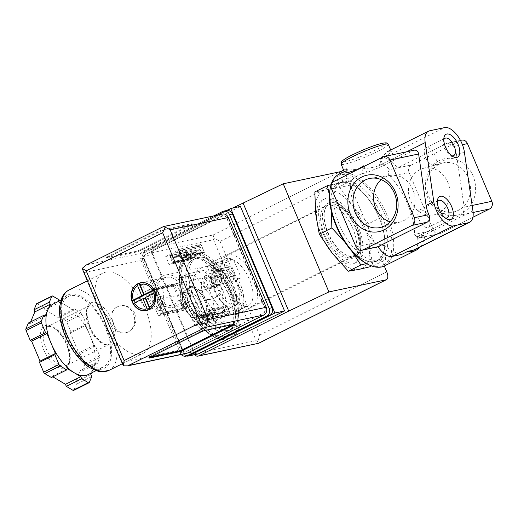 <?xml version="1.0" encoding="UTF-8"?>
<svg xmlns="http://www.w3.org/2000/svg" width="518" height="518" viewBox="0 0 518 518"><rect width="100%" height="100%" fill="white"/><g stroke="black" fill="none" stroke-linecap="round" stroke-linejoin="round"><path stroke-width="0.39" stroke-dasharray="2.59 1.94" d="M414.206 150.188L378.554 167.793L382.161 156.967L387.004 151.852L429.649 130.789M472.908 217.269L440.384 233.456A5.905 5.102 78 0 1 439.322 233.825A5.905 5.102 78 0 1 433.495 230.342L409.129 172.669A5.905 5.102 78 0 1 411.454 164.964L397.28 167.968A19.684 9.661 -116.5 0 0 383.255 158.178L380.348 158.793L382.621 164.174A51.178 25.123 -116.5 0 1 389.899 169.535L397.28 167.968L446.406 143.512L447.494 143.136L453.897 146.497A19.684 9.661 -116.5 0 1 456.669 155.672L464.348 151.852M364.193 166.336L366.861 172.662L361.655 173.763A51.178 25.123 63.5 0 1 363.474 166.692M382.621 164.174C372.332 169.334 355.743 168.862 348.459 170.299L346.542 168.732L346.523 170.707L340.935 173.491A51.178 25.123 63.5 0 0 338.876 174.294M384.498 265.928A51.178 25.123 63.5 0 0 385.975 212.723A51.178 25.123 63.5 0 0 342.871 173.077L348.459 170.299M389.899 169.535C387.516 171.568 387.626 173.944 390.235 176.67A51.178 25.123 63.5 0 1 414.601 234.35L417.845 238.377L418.829 238.027L424.967 234.971L417.398 236.571L460.385 215.171C463.124 213.435 464.387 210.768 464.16 207.168L456.669 155.672M420.273 246.885A51.178 25.123 63.5 0 0 424.967 234.971M401.67 254.429A51.178 25.123 -116.5 0 1 384.447 245.312L383.307 245.7L374.896 242.761L356.002 246.769M361.655 173.763L355.51 176.819C352.285 179.04 350.628 181.799 350.531 185.088A51.178 25.123 63.5 0 0 374.896 242.761M346.523 170.707L344.412 171.97M185.314 301.826A43.305 21.257 63.5 0 0 225.926 336.078A43.305 21.257 63.5 0 0 225.654 287.833A43.305 21.257 63.5 0 0 187.322 258.54A43.305 21.257 63.5 0 0 185.314 301.826M188.138 273.737L203.794 270.415L222.28 293.991L225.11 320.882L209.453 324.203L190.967 300.628L188.138 273.737L178.924 278.321L194.58 275L203.794 270.415M217.819 288.966A19.684 9.661 63.5 0 0 236.279 304.539A19.684 9.661 63.5 0 0 236.156 282.608A19.684 9.661 63.5 0 0 218.732 269.289A19.684 9.661 63.5 0 0 217.819 288.966M223.375 291.738A19.684 9.661 -116.5 0 1 222.462 311.415A19.684 9.661 -116.5 0 1 204.001 295.849A19.684 9.661 -116.5 0 1 204.914 276.172A19.684 9.661 -116.5 0 1 223.375 291.738M331.041 184.732L352 180.458L367.929 198.284L381.054 217.502L384.68 237.937L385.502 259.764L372.947 266.012L369.328 245.584L368.505 223.757L352.577 205.931A43.305 21.257 63.5 0 0 325.744 190.015A43.305 21.257 63.5 0 0 315.663 213.753A43.305 21.257 63.5 0 0 332.414 253.406A43.305 21.257 63.5 0 0 359.246 269.321A43.305 21.257 63.5 0 0 369.328 245.584A43.305 21.257 63.5 0 0 352.577 205.931L339.445 186.707L325.744 190.015L314.84 191.925M214.672 289.633A26.075 12.801 63.5 0 0 239.122 310.256A26.075 12.801 63.5 0 0 238.96 281.209A26.075 12.801 63.5 0 0 215.883 263.571A26.075 12.801 63.5 0 0 214.672 289.633M223.886 285.049A26.075 12.801 63.5 0 0 243.978 306.255A26.075 12.801 63.5 0 0 248.336 305.672A26.075 12.801 63.5 0 0 248.174 276.625A26.075 12.801 63.5 0 0 225.097 258.987A26.075 12.801 63.5 0 0 222.002 262.114A26.075 12.801 63.5 0 0 223.886 285.049M225.835 283.754A28.348 13.915 63.5 0 0 247.682 306.811A28.348 13.915 63.5 0 0 252.421 306.177A28.348 13.915 63.5 0 0 252.247 274.598A28.348 13.915 63.5 0 0 227.156 255.426A28.348 13.915 63.5 0 0 223.789 258.819A28.348 13.915 63.5 0 0 225.835 283.754M327.777 233.003A28.348 13.915 63.5 0 0 354.357 255.426A28.348 13.915 63.5 0 0 354.183 223.847A28.348 13.915 63.5 0 0 329.092 204.675A28.348 13.915 63.5 0 0 327.777 233.003M328.062 232.724A29.332 14.4 63.5 0 0 359.537 251.392A29.332 14.4 63.5 0 0 339.886 204.875A29.332 14.4 63.5 0 0 328.062 232.724M352 180.458L339.445 186.707M331.501 211.862L329.48 195.435M352.149 251.612L347.766 245.759A43.305 21.257 63.5 0 0 374.598 261.674L366.491 263.552M385.502 259.764L374.598 261.674A43.305 21.257 63.5 0 0 384.68 237.937A43.305 21.257 63.5 0 0 367.929 198.284A43.305 21.257 63.5 0 0 341.097 182.368A43.305 21.257 63.5 0 0 331.015 206.106A43.305 21.257 63.5 0 0 347.766 245.759M381.054 217.502L368.505 223.757M419.943 169.658A23.854 20.616 -102 0 0 409.485 197.695A23.854 20.616 -102 0 0 433.029 215.028A23.854 20.616 -102 0 0 449.339 187.225A23.854 20.616 -102 0 0 423.148 168.428A23.854 20.616 -102 0 0 419.943 169.658M381.209 179.623A23.854 20.616 78 0 1 390.442 175.362A23.854 20.616 78 0 1 412.904 189.627A23.854 20.616 78 0 1 400.317 221.963A23.854 20.616 78 0 1 390.151 221.814M438.927 164.407A25.084 21.685 -102 0 0 427.92 193.894A25.084 21.685 -102 0 0 452.68 212.121A25.084 21.685 -102 0 0 469.839 182.88A25.084 21.685 -102 0 0 442.294 163.112A25.084 21.685 -102 0 0 438.927 164.407M439.322 160.561A28.859 24.942 -102 0 0 436.57 209.894A28.859 24.942 -102 0 0 475.55 190.488A28.859 24.942 -102 0 0 439.322 160.561M411.454 164.964L460.58 140.507A5.905 5.102 78 0 1 461.642 140.138M414.368 249.825A19.684 9.661 -116.5 0 0 417.663 238.429L417.398 236.571M380.348 158.793A25.589 2.81 157.1 0 0 391.33 151.502A25.589 2.81 157.1 0 0 388.183 151.431M378.554 167.793A25.589 2.81 157.1 0 0 366.861 172.662M384.447 245.312L378.03 246.672M340.935 173.491L340.669 174.974A50 24.547 63.5 0 0 329.972 189.756M366.789 263.714A50 24.547 63.5 0 0 389.413 226.923A50 24.547 63.5 0 0 342.197 174.65L342.871 173.077M340.669 174.974A1.968 0.965 -116.5 0 1 339.938 173.763M340.093 171.944A1.968 0.965 -116.5 0 1 341.433 172.636A1.968 0.965 -116.5 0 1 342.197 174.65M339.549 225.065A43.111 21.16 63.5 0 0 379.979 259.162A43.111 21.16 63.5 0 0 379.707 211.137A43.111 21.16 63.5 0 0 341.55 181.98A43.111 21.16 63.5 0 0 339.549 225.065M336.635 226.521A43.111 21.16 63.5 0 0 377.059 260.612A43.111 21.16 63.5 0 0 376.793 212.594A43.111 21.16 63.5 0 0 338.636 183.43A43.111 21.16 63.5 0 0 336.635 226.521M186.849 301.062A43.305 21.257 63.5 0 0 227.46 335.314A43.305 21.257 63.5 0 0 227.188 287.069A43.305 21.257 63.5 0 0 188.856 257.776A43.305 21.257 63.5 0 0 186.849 301.062M187.367 300.246A47.242 23.193 63.5 0 0 231.669 337.613A47.242 23.193 63.5 0 0 231.378 284.984A47.242 23.193 63.5 0 0 189.562 253.03A47.242 23.193 63.5 0 0 187.367 300.246M191.045 299.469A39.763 19.522 63.5 0 0 228.334 330.918A39.763 19.522 63.5 0 0 228.088 286.622A39.763 19.522 63.5 0 0 192.897 259.725A39.763 19.522 63.5 0 0 191.045 299.469A39.763 19.522 63.5 0 0 228.334 330.918A39.763 19.522 63.5 0 0 228.088 286.622A39.763 19.522 63.5 0 0 192.897 259.725A39.763 19.522 63.5 0 0 191.045 299.469M194.12 297.941A39.763 19.522 63.5 0 0 231.41 329.39A39.763 19.522 63.5 0 0 231.157 285.094A39.763 19.522 63.5 0 0 195.966 258.197A39.763 19.522 63.5 0 0 194.12 297.941A39.763 19.522 63.5 0 0 231.41 329.39A39.763 19.522 63.5 0 0 231.157 285.094A39.763 19.522 63.5 0 0 195.966 258.197A39.763 19.522 63.5 0 0 194.12 297.941M194.58 275L213.073 298.575L222.28 293.991M213.073 298.575L215.902 325.472L225.11 320.882M215.902 325.472L200.239 328.788L209.453 324.203M200.239 328.788L181.753 305.212L190.967 300.628M181.753 305.212L178.924 278.321M205.704 300.136A16.848 8.275 -116.5 0 1 199.443 316.433A16.848 8.275 -116.5 0 1 189.122 303.652A16.848 8.275 -116.5 0 1 187.037 291.511A16.848 8.275 -116.5 0 1 194.872 287.101A16.848 8.275 -116.5 0 1 205.704 300.136M183.877 306.695A13.779 6.766 63.5 0 0 192.32 317.145A13.779 6.766 63.5 0 0 199.262 311.163A13.779 6.766 63.5 0 0 191.136 294.833A13.779 6.766 63.5 0 0 182.174 296.769A13.779 6.766 63.5 0 0 183.877 306.695M184.44 306.138A15.747 7.731 63.5 0 0 194.088 318.084A15.747 7.731 63.5 0 0 199.21 318.589A15.747 7.731 63.5 0 0 199.113 301.049A15.747 7.731 63.5 0 0 185.172 290.397A15.747 7.731 63.5 0 0 182.491 294.787A15.747 7.731 63.5 0 0 184.44 306.138M189.051 303.846A15.747 7.731 63.5 0 0 203.814 316.297A15.747 7.731 63.5 0 0 203.716 298.756A15.747 7.731 63.5 0 0 189.782 288.105A15.747 7.731 63.5 0 0 189.051 303.846M188.895 303.878A16.064 7.887 63.5 0 0 198.737 316.058A16.064 7.887 63.5 0 0 206.831 309.084A16.064 7.887 63.5 0 0 197.352 290.048A16.064 7.887 63.5 0 0 186.907 292.301A16.064 7.887 63.5 0 0 188.895 303.878M425.537 157.44A9.68 4.753 63.5 0 0 427.091 160.386A9.68 4.753 63.5 0 0 434.615 165.1A9.68 4.753 63.5 0 0 434.557 154.312A9.68 4.753 63.5 0 0 425.984 147.766A9.68 4.753 63.5 0 0 425.207 156.611A9.68 4.753 63.5 0 0 425.537 157.44M443.784 139.666A9.68 4.753 63.5 0 0 443.402 140.974A9.68 4.753 63.5 0 0 444.599 147.947A9.68 4.753 63.5 0 0 450.53 155.29A9.68 4.753 63.5 0 0 451.806 155.776M419.114 219.677A9.68 4.753 63.5 0 0 420.661 222.623A9.68 4.753 63.5 0 0 428.185 227.337A9.68 4.753 63.5 0 0 428.127 216.556A9.68 4.753 63.5 0 0 419.561 210.004A9.68 4.753 63.5 0 0 418.784 218.849A9.68 4.753 63.5 0 0 419.114 219.677M437.36 201.903A9.68 4.753 63.5 0 0 436.978 203.218A9.68 4.753 63.5 0 0 438.176 210.191A9.68 4.753 63.5 0 0 444.101 217.534A9.68 4.753 63.5 0 0 445.383 218.013M171.471 258.288L170.254 255.406L179.72 250.693L180.937 253.574L171.471 258.288L190.456 254.267L191.479 258.34L189.42 259.363L187.367 254.493A1.968 1.703 78 0 1 188.138 251.929L199.806 246.121A1.968 1.703 78 0 1 202.104 247.157L204.157 252.026L202.072 253.062L199.922 249.553L190.456 254.267M198.88 323.174L197.662 320.292L207.129 315.579L208.346 318.46L198.88 323.174L201.114 322.701L197.721 316.323L195.662 317.346L212.412 313.798L214.471 312.768L216.647 316.271L226.113 311.558L225.065 307.498L227.149 306.455L229.209 311.324A1.968 1.703 78 0 1 228.432 313.889L216.764 319.703A1.968 1.703 78 0 1 214.471 318.661L212.412 313.798M206.002 277.506A5.905 5.102 -102 0 0 205.439 287.6A5.905 5.102 -102 0 0 213.416 283.631A5.905 5.102 -102 0 0 206.002 277.506M186.7 355.995A3.937 3.406 78 0 1 184.324 353.742L143.208 256.41A3.937 3.406 78 0 1 144.755 251.275L226.631 210.515M184.22 308.637L160.878 313.584L158.437 311.059L151.204 293.933L151.282 290.87L174.624 285.923L184.22 308.637L186.674 307.414L163.332 312.36L160.891 309.835L153.658 292.709L153.736 289.646L177.085 284.699L186.674 307.414M174.624 285.923L177.085 284.699M194.664 354.694A3.937 3.406 78 0 1 194.153 353.794L151.521 252.862A3.937 3.406 78 0 1 153.069 247.727L232.789 208.035M384.304 266.025L347.164 178.101A7.874 3.866 -116.5 0 0 340.65 171.665M213.513 239.724L256.151 340.656L257.86 341.841L259.635 335.114L220.046 241.388L213.96 237.924L213.513 239.724L151.521 252.862M323.368 234.201A35.431 17.392 63.5 0 0 356.598 262.225A35.431 17.392 63.5 0 0 356.378 222.753A35.431 17.392 63.5 0 0 325.013 198.789A35.431 17.392 63.5 0 0 323.368 234.201M197.895 354.008A3.937 3.406 78 0 1 194.01 351.69L152.894 254.357A3.937 3.406 78 0 1 154.442 249.223L240.417 206.423M213.96 237.924L213.125 234.997L153.069 247.727M257.86 341.841C258.32 343.13 258.637 343.563 258.806 343.143M151.282 290.87L153.736 289.646M151.204 293.933L153.658 292.709M160.878 313.584L163.332 312.36M158.437 311.059L160.891 309.835M161.066 305.335A4.176 2.046 -116.5 0 1 157.504 302.188A4.176 2.046 -116.5 0 1 157.589 297.779A4.176 2.046 -116.5 0 1 161.286 300.602A4.176 2.046 -116.5 0 1 161.312 305.251A4.176 2.046 -116.5 0 1 161.066 305.335M163.52 304.111A4.176 2.046 -116.5 0 1 159.958 300.964A4.176 2.046 -116.5 0 1 160.043 296.555A4.176 2.046 -116.5 0 1 163.74 299.378A4.176 2.046 -116.5 0 1 163.766 304.027A4.176 2.046 -116.5 0 1 163.52 304.111M178.289 252.357L175.783 253.231L178.289 252.357M185.353 250.706A1.968 1.703 78 0 0 183.055 249.67L181.954 250.22L185.321 256.617L187.406 255.575L185.353 250.706L202.104 247.157M170.254 255.406L188.138 251.929M179.72 250.693L181.954 250.22M187.406 255.575L204.157 252.026M185.321 256.617L202.072 253.062M180.937 253.574L199.922 249.553M177.765 255.614L180.264 254.739L177.765 255.614M171.387 255.478A1.968 1.703 78 0 0 170.61 258.048L172.669 262.911L174.728 261.888L172.488 254.934M174.728 261.888L191.479 258.34M172.669 262.911L189.42 259.363M197.721 316.323L214.471 312.768M197.662 320.292L216.647 316.271M205.698 317.243L203.192 318.117L205.698 317.243M207.129 315.579L226.113 311.558M211.681 317.443A1.968 1.703 78 0 0 212.458 314.873L210.399 310.01L208.314 311.046L210.58 317.987L228.432 313.889M208.314 311.046L225.065 307.498M210.399 310.01L227.149 306.455M205.173 320.5L207.673 319.625L205.173 320.5M195.662 317.346L197.714 322.215A1.968 1.703 78 0 0 200.013 323.251L201.114 322.701M208.346 318.46L210.58 317.987M216.103 276.424A4.843 4.183 -102 0 0 214.018 282.239A4.843 4.183 -102 0 0 218.978 285.593A4.843 4.183 -102 0 0 222.067 279.992A4.843 4.183 -102 0 0 216.971 276.12A4.843 4.183 -102 0 0 216.103 276.424M206.941 278.367A4.843 4.183 -102 0 0 204.85 284.181A4.843 4.183 -102 0 0 209.816 287.535A4.843 4.183 -102 0 0 212.904 281.934A4.843 4.183 -102 0 0 207.809 278.062A4.843 4.183 -102 0 0 206.941 278.367M203.904 295.869A19.885 9.758 63.5 0 0 222.546 311.59A19.885 9.758 63.5 0 0 222.423 289.445A19.885 9.758 63.5 0 0 204.824 275.997A19.885 9.758 63.5 0 0 203.904 295.869M214.342 290.669A19.885 9.758 63.5 0 0 232.99 306.397A19.885 9.758 63.5 0 0 232.86 284.246A19.885 9.758 63.5 0 0 215.268 270.797A19.885 9.758 63.5 0 0 214.342 290.669M209.932 291.602A28.84 14.154 63.5 0 0 236.979 314.413A28.84 14.154 63.5 0 0 236.797 282.284A28.84 14.154 63.5 0 0 211.273 262.781A28.84 14.154 63.5 0 0 209.932 291.602M324.462 234.583A28.84 14.154 63.5 0 0 351.508 257.394A28.84 14.154 63.5 0 0 351.327 225.265A28.84 14.154 63.5 0 0 325.803 205.763A28.84 14.154 63.5 0 0 324.462 234.583M321.218 235.269A35.431 17.392 63.5 0 0 354.448 263.299A35.431 17.392 63.5 0 0 354.228 223.821A35.431 17.392 63.5 0 0 322.863 199.857A35.431 17.392 63.5 0 0 321.218 235.269M140.624 282.763A14.174 12.251 78 0 1 140.799 282.724A14.174 12.251 78 0 1 154.118 289.679L153.956 289.711A14.174 12.251 78 0 1 154.629 291.122A14.174 12.251 78 0 1 155.173 292.599L155.335 292.56A14.174 12.251 78 0 1 150.414 308.877L150.252 308.909A14.174 12.251 78 0 1 149.061 309.602A14.174 12.251 78 0 1 147.798 310.133L147.96 310.101A14.174 12.251 78 0 1 146.678 310.457A14.174 12.251 78 0 1 146.503 310.489M152.719 290.326L154.118 289.679M155.335 292.56L153.937 293.214M149.644 307.459L150.414 308.877M147.96 310.101L147.183 308.683M145.843 282.006A14.174 12.251 -102 0 0 139.737 299.028A14.174 12.251 -102 0 0 154.267 308.845A14.174 12.251 -102 0 0 163.312 292.443A14.174 12.251 -102 0 0 148.388 281.119A14.174 12.251 -102 0 0 145.843 282.006M163.474 278.27A14.174 12.251 -102 0 0 157.368 295.292A14.174 12.251 -102 0 0 171.898 305.108A14.174 12.251 -102 0 0 180.944 288.707A14.174 12.251 -102 0 0 166.019 277.383A14.174 12.251 -102 0 0 163.474 278.27M97.494 305.244L95.552 298.666A44.885 22.034 -116.5 0 1 103.121 273.025A44.885 22.034 -116.5 0 1 142.845 303.386A44.885 22.034 -116.5 0 1 143.123 353.386A44.885 22.034 -116.5 0 1 111.357 336.085L107.744 329.519M117.78 306.604L120.312 305.743C126.768 304.843 131.637 307.478 134.92 313.636C138.423 321.322 132.906 331.539 126.023 332.679C114.238 336.072 105.899 311.81 117.78 306.604M186.363 353.418A5.905 5.102 78 0 1 180.536 349.935L142.618 260.178A5.905 5.102 78 0 1 144.943 252.473L221.4 214.413A5.905 5.102 78 0 1 222.455 214.044M107.103 257.465L136.163 251.308A3.937 0.434 157.1 0 0 141.168 249.365L190.3 224.909A3.937 0.434 157.1 0 0 191.984 223.789A3.937 0.434 157.1 0 0 191.433 223.789L162.367 229.953A3.937 0.434 157.1 0 0 157.362 231.889L108.236 256.345A3.937 0.434 157.1 0 0 106.546 257.472A3.937 0.434 157.1 0 0 107.103 257.465L107.407 258.191L136.467 252.026A3.937 0.434 157.1 0 0 141.472 250.09L190.605 225.628A3.937 0.434 157.1 0 0 192.288 224.508A3.937 0.434 157.1 0 0 191.738 224.514L162.671 230.672A3.937 0.434 157.1 0 0 157.666 232.608L108.54 257.07A3.937 0.434 157.1 0 0 106.85 258.191A3.937 0.434 157.1 0 0 107.407 258.191M88.099 374.624A39.368 19.328 63.5 0 0 93.428 368.544L91.582 372.889M59.738 300.783L60.295 302.098L67.055 306.106A39.368 19.328 63.5 0 0 53.004 304.131M95.966 362.561L93.428 368.544A39.368 19.328 63.5 0 0 89.925 335.269L94.147 345.26L95.545 346.089L99.683 355.872A1.968 0.965 -116.5 0 1 99.857 357.537L97.371 363.39L95.966 362.561L80.614 370.208L75.537 382.167L76.411 384.233L73.925 390.093A1.968 0.965 -116.5 0 1 73.66 390.397M85.71 325.278L89.925 335.269A39.368 19.328 63.5 0 0 67.055 306.106L73.815 310.114L74.339 308.877L80.957 312.801A1.968 0.965 -116.5 0 1 82.103 314.258L86.234 324.041L85.71 325.278L70.357 332.925L78.794 352.907L80.193 353.736L84.33 363.519A1.968 0.965 -116.5 0 1 84.505 365.184L82.012 371.037L80.614 370.208M122.708 364.931L122.416 362.257L111.357 336.085M95.552 298.666L84.499 272.494L82.537 269.826M188.811 355.549A5.905 5.102 78 0 1 182.977 352.059L143.389 258.333A5.905 5.102 78 0 1 145.707 250.634L225.544 210.891A5.905 5.102 78 0 1 226.599 210.522M181.235 354.506A5.905 5.102 78 0 1 180.07 352.68L140.482 258.955A5.905 5.102 78 0 1 142.8 251.249L213.902 215.857M182.459 349.087L144.541 259.33A3.937 3.406 78 0 1 146.089 254.196L222.546 216.129A3.937 3.406 78 0 1 223.252 215.883A3.937 3.406 78 0 1 227.137 218.207L265.054 307.97A3.937 3.406 78 0 1 263.507 313.105L187.05 351.165A3.937 3.406 78 0 1 186.344 351.411A3.937 3.406 78 0 1 182.459 349.087L182.071 349.171L144.153 259.414A3.937 3.406 78 0 1 145.7 254.28L222.157 216.213A3.937 3.406 78 0 1 222.863 215.967A3.937 3.406 78 0 1 226.754 218.292L264.666 308.048A3.937 3.406 78 0 1 263.118 313.183L186.668 351.249A3.937 3.406 78 0 1 185.956 351.495A3.937 3.406 78 0 1 182.071 349.171M172.895 285.094L176.586 283.255L187.244 308.488L183.56 310.327L172.895 285.094L147.714 290.43L151.398 288.597L176.586 283.255M226.47 262.348L233.223 258.987L241.142 277.732L234.389 281.093L232.329 276.23L232.945 275.919A3.147 2.72 78 0 0 234.181 271.814L232.815 268.57A3.147 2.72 78 0 0 229.701 266.712A3.147 2.72 78 0 0 229.137 266.912L228.522 267.217L226.47 262.348L207.096 266.453L213.85 263.092L233.223 258.987M188.455 260.334L185.101 252.402L201.068 244.451L204.422 252.383L200.278 254.448L199.967 253.723A3.147 2.72 78 0 0 196.859 251.865A3.147 2.72 78 0 0 196.296 252.065L193.531 253.438A3.147 2.72 78 0 0 192.295 257.55L192.599 258.268L188.455 260.334L169.082 264.439L165.728 256.507L185.101 252.402M210.988 313.681L215.138 311.622L215.443 312.341A3.147 2.72 78 0 0 218.551 314.199A3.147 2.72 78 0 0 219.114 313.999L221.879 312.626A3.147 2.72 78 0 0 223.116 308.521L222.811 307.796L226.955 305.737L230.309 313.662L214.342 321.613L210.988 313.681L191.615 317.787L195.759 315.727L215.138 311.622M201.308 267.89A16.537 14.29 -102 0 0 194.185 287.755A16.537 14.29 -102 0 0 211.13 299.21A16.537 14.29 -102 0 0 221.685 280.07A16.537 14.29 -102 0 0 204.28 266.854A16.537 14.29 -102 0 0 201.308 267.89M85.891 265.203L163.507 226.56M66.595 335.806A39.368 19.328 63.5 0 0 103.516 366.945A39.368 19.328 63.5 0 0 103.27 323.09A39.368 19.328 63.5 0 0 68.421 296.458A39.368 19.328 63.5 0 0 66.595 335.806M162.561 276.107A16.537 14.29 -102 0 0 155.439 295.966A16.537 14.29 -102 0 0 172.384 307.42A16.537 14.29 -102 0 0 182.938 288.28A16.537 14.29 -102 0 0 165.527 275.071A16.537 14.29 -102 0 0 162.561 276.107M195.759 315.727L196.063 316.446L215.443 312.341M222.811 307.796L203.438 311.907L203.742 312.626A3.147 2.72 78 0 1 202.506 316.731L199.741 318.11A3.147 2.72 78 0 1 199.177 318.305A3.147 2.72 78 0 1 196.063 316.446M203.438 311.907L207.582 309.842L226.955 305.737M207.582 309.842L210.936 317.774L230.309 313.662M210.936 317.774L194.969 325.718L214.342 321.613M194.969 325.718L191.615 317.787M165.728 256.507L181.695 248.556L201.068 244.451M181.695 248.556L185.049 256.488L204.422 252.383M185.049 256.488L180.899 258.553L200.278 254.448M180.899 258.553L180.594 257.834L199.967 253.723M192.599 258.268L173.226 262.373L172.921 261.655A3.147 2.72 78 0 1 174.158 257.543L176.923 256.17A3.147 2.72 78 0 1 177.486 255.976A3.147 2.72 78 0 1 180.594 257.834M173.226 262.373L169.082 264.439M213.85 263.092L221.769 281.837L241.142 277.732M221.769 281.837L215.015 285.198L234.389 281.093M215.015 285.198L212.956 280.335L232.329 276.23M212.956 280.335L232.945 275.919M228.522 267.217L209.764 271.018A3.147 2.72 78 0 1 210.327 270.817A3.147 2.72 78 0 1 213.435 272.675L214.808 275.919A3.147 2.72 78 0 1 213.571 280.024M209.149 271.322L207.096 266.453M151.398 288.597L162.056 313.83L187.244 308.488M162.056 313.83L158.372 315.663L183.56 310.327M158.372 315.663L147.714 290.43M45.137 316.194L29.785 323.834L30.607 321.898M28.386 323.005L29.785 323.834M67.295 368.641L51.942 376.282L51.418 377.518M52.836 376.813L51.942 376.282M91.764 376.592L76.411 384.233M90.89 374.52L75.537 382.167M97.371 363.39L82.012 371.037M95.545 346.089L80.193 353.736M94.147 345.26L78.794 352.907M86.234 324.041L70.882 331.688L70.357 332.925M74.339 308.877L58.987 316.517L65.605 320.448A1.968 0.965 -116.5 0 1 66.751 321.905L70.882 331.688M73.815 310.114L58.463 317.761L58.987 316.517M60.295 302.098L44.943 309.738L58.463 317.761M59.421 300.026L44.069 307.666L44.943 309.738M36.746 303.645A1.968 0.965 -116.5 0 1 37.445 303.742L44.069 307.666M89.633 326.554A23.621 11.597 63.5 0 0 114.983 341.589A23.621 11.597 63.5 0 0 99.158 304.124A23.621 11.597 63.5 0 0 89.633 326.554M232.789 324.605A3.937 0.434 157.1 0 0 234.168 323.64A3.937 0.434 157.1 0 0 233.612 323.646L204.552 329.804A3.937 0.434 157.1 0 0 199.54 331.747L150.414 356.203A3.937 0.434 157.1 0 0 148.724 357.323A3.937 0.434 157.1 0 0 149.281 357.323L150.408 357.083M128.05 331.921A13.779 11.908 78 0 1 125.576 332.783A13.779 11.908 78 0 1 111.454 323.238A13.779 11.908 78 0 1 117.392 306.688A13.779 11.908 78 0 1 119.865 305.827A13.779 11.908 78 0 1 133.987 315.371A13.779 11.908 78 0 1 128.05 331.921M149.042 289.575A5.905 5.102 -102 0 0 146.497 296.665A5.905 5.102 -102 0 0 152.551 300.757A5.905 5.102 -102 0 0 156.319 293.926A5.905 5.102 -102 0 0 150.103 289.206A5.905 5.102 -102 0 0 149.042 289.575M213.636 277.091A4.701 4.06 -102 0 0 213.189 285.12A4.701 4.06 -102 0 0 219.535 281.96A4.701 4.06 -102 0 0 213.636 277.091M212.574 276.107A5.905 5.102 -102 0 0 210.03 283.204A5.905 5.102 -102 0 0 216.084 287.296A5.905 5.102 -102 0 0 219.852 280.458A5.905 5.102 -102 0 0 213.636 275.738A5.905 5.102 -102 0 0 212.574 276.107M133.204 303.535L131.915 300.686M136.901 284.337L139.361 283.113M153.956 289.711L155.173 292.599M150.252 308.909L147.798 310.133M139.627 283.553L141.647 282.543L139.323 283.035M141.647 282.543L146.523 294.075M154.06 290.326L156.345 289.186L154.021 289.679M156.345 289.186L157.563 292.068L155.238 292.56M157.563 292.068L147.74 296.963L145.416 297.455M147.74 296.963L152.616 308.495L150.291 308.987M152.616 308.495L147.831 310.211M150.155 309.719L149.883 309.065M145.286 298.187L135.457 303.075L133.132 303.567M135.457 303.075L135.224 302.525M378.956 165.605L406.747 151.774M472.144 205.471L464.16 207.168M462.419 144.69L453.897 146.497M460.58 140.507L446.406 143.512M473.115 212.477L460.385 215.171M417.663 238.429L472.934 210.91M383.255 158.178L444.664 127.603M413.183 150.55L383.087 156.928M440.384 233.456L418.829 238.027M433.495 230.342L414.601 234.35M409.129 172.669L390.235 176.67M355.51 176.819L333.955 181.391M350.531 185.088L331.637 189.089M185.295 301.392A46.458 22.805 63.5 0 0 235.153 330.963A46.458 22.805 63.5 0 0 204.027 257.284A46.458 22.805 63.5 0 0 185.295 301.392M185.522 301.165A47.242 23.193 63.5 0 0 229.83 338.532A47.242 23.193 63.5 0 0 229.532 285.904A47.242 23.193 63.5 0 0 187.717 253.943A47.242 23.193 63.5 0 0 185.522 301.165M341.135 164.212A25.589 2.81 157.1 0 0 365.805 156.837A25.589 2.81 157.1 0 0 388.286 144.295M352.324 154.914A23.621 2.59 157.1 0 0 353.807 159.162A23.621 2.59 157.1 0 0 385.716 143.272A23.621 2.59 157.1 0 0 352.324 154.914M256.151 340.656L194.153 353.794M213.125 234.997L340.242 171.711M220.046 241.388L347.164 178.101M259.635 335.114L386.758 271.827M143.208 256.41L152.894 254.357M144.755 251.275L154.442 249.223M184.324 353.742L194.01 351.69M183.055 249.67L199.806 246.121M170.61 258.048L187.367 254.493M212.458 314.873L229.209 311.324M200.013 323.251L216.764 319.703M197.714 322.215L214.471 318.661M109.039 370.351A44.885 22.034 63.5 0 0 108.761 320.357A44.885 22.034 63.5 0 0 69.036 289.996M163.274 226.729L221.4 214.413M86.823 264.795L144.943 252.473M140.482 258.955L143.389 258.333M142.8 251.249L145.707 250.634M222.636 211.506L225.544 210.891M180.07 352.68L182.977 352.059M144.153 259.414L144.541 259.33M145.7 254.28L146.089 254.196M222.157 216.213L222.546 216.129M226.754 218.292L227.137 218.207M264.666 308.048L265.054 307.97M263.118 313.183L263.507 313.105M186.668 351.249L187.05 351.165M84.499 272.494L142.618 260.178M122.416 362.257L180.536 349.935M65.818 335.975A40.948 20.098 63.5 0 0 109.758 362.037A40.948 20.098 63.5 0 0 82.33 297.099A40.948 20.098 63.5 0 0 65.818 335.975M199.741 318.11L219.114 313.999M202.506 316.731L221.879 312.626M203.742 312.626L223.116 308.521M176.923 256.17L196.296 252.065M174.158 257.543L193.531 253.438M172.921 261.655L192.295 257.55M214.808 275.919L234.181 271.814M213.435 272.675L232.815 268.57M209.764 271.018L229.137 266.912M89.277 382.446L73.925 390.093M99.857 357.537L84.505 365.184M99.683 355.872L84.33 363.519M82.103 314.258L66.751 321.905M80.957 312.801L65.605 320.448M52.804 296.102L37.445 303.742M89.07 327.111A21.652 10.632 63.5 0 0 109.376 344.237A21.652 10.632 63.5 0 0 109.24 320.118A21.652 10.632 63.5 0 0 90.074 305.471A21.652 10.632 63.5 0 0 89.07 327.111M46.083 348.517A21.652 10.632 63.5 0 0 66.388 365.643A21.652 10.632 63.5 0 0 66.252 341.517A21.652 10.632 63.5 0 0 47.086 326.871A21.652 10.632 63.5 0 0 46.083 348.517M43.577 349.482A23.621 11.597 63.5 0 0 68.926 364.517A23.621 11.597 63.5 0 0 53.101 327.059A23.621 11.597 63.5 0 0 43.577 349.482M233.612 323.646L233.916 324.365M204.552 329.804L204.856 330.523M199.54 331.747L199.844 332.465M150.414 356.203L150.719 356.921M149.281 357.323L149.417 357.647M141.472 250.09L141.168 249.365M136.467 252.026L136.163 251.308M190.605 225.628L190.3 224.909M191.738 224.514L191.433 223.789M162.671 230.672L162.367 229.953M157.666 232.608L157.362 231.889M108.54 257.07L108.236 256.345M344.263 171.613L345.046 171.218M222.462 311.415L236.279 304.539M204.914 276.172L218.732 269.289M239.122 310.256L248.336 305.672M215.883 263.571L225.097 258.987M243.978 306.255L247.682 306.811M222.002 262.114L223.789 258.819M252.421 306.177L354.357 255.426L356.973 253.049C359.168 249.695 359.647 244.535 358.417 237.574C357.006 230.614 354.189 223.944 349.954 217.566C345.454 211.053 340.831 206.818 336.091 204.85C333.268 203.781 330.937 203.723 329.092 204.675L227.156 255.426M326.385 233.488C321.037 219.263 321.076 209.447 326.515 204.047L330.057 202.253C333.437 201.56 337.16 202.622 341.226 205.452C346.639 209.356 351.321 215.112 355.257 222.721C359.693 231.002 363.047 243.849 359.615 252.292L355.257 257.174C349.792 261.972 333.495 251.515 326.385 233.488M433.029 215.028L452.68 212.121M423.148 168.428L442.294 163.112M390.442 175.362L370.784 178.263M400.317 221.963L381.17 227.279M460.45 140.391L447.494 143.136M439.322 233.825L417.845 238.377M383.307 245.7L378.114 246.801M377.059 260.612L379.979 259.162M338.636 183.43L341.55 181.98M225.926 336.078L227.46 335.314M187.322 258.54L188.856 257.776M231.669 337.613L229.83 338.532C217.612 345.422 195.403 326.508 185.185 301.392C176.075 280.348 176.968 258.851 187.717 253.943L189.562 253.03M228.334 330.918L231.41 329.39L228.334 330.918M192.897 259.725L195.966 258.197L192.897 259.725M192.32 317.145L194.088 318.084M182.174 296.769L182.491 294.787M199.21 318.589L203.814 316.297M185.172 290.397L189.782 288.105M198.737 316.058L199.443 316.433M186.907 292.301L187.037 291.511M425.207 156.611L427.091 160.386M434.615 165.1L453.677 155.607M425.984 147.766L445.053 138.274M450.53 155.29L453.334 156.773M443.402 140.974L443.913 137.846M418.784 218.849L420.661 222.623M428.185 227.337L447.248 217.845M419.561 210.004L438.623 200.518M444.101 217.534L446.911 219.01M436.978 203.218L437.49 200.084M390.695 150.006L391.33 151.502M346.542 168.732L343.654 170.169M161.312 305.251L163.766 304.027M157.589 297.779L160.043 296.555M183.404 249.546L200.162 245.998M199.663 323.374L216.414 319.826M207.673 319.625L206.455 316.738M204.409 321.005L203.192 318.117M180.264 254.739L179.047 251.852M177.001 256.119L175.783 253.231M216.971 276.12L207.809 278.062M218.978 285.593L209.816 287.535M222.546 311.59L232.99 306.397M204.824 275.997L215.268 270.797M236.979 314.413L351.508 257.394M211.273 262.781L325.803 205.763M354.448 263.299L356.598 262.225M322.863 199.857L325.013 198.789M140.799 282.724L140.443 282.802M146.678 310.457L146.322 310.528M166.019 277.383L148.388 281.119M171.898 305.108L154.267 308.845M122.229 363.791L143.123 353.386M87.231 280.937L103.121 273.025M222.863 215.967L223.252 215.883M185.956 351.495L186.344 351.411M96.011 370.681L103.516 366.945M60.923 300.194L68.421 296.458M204.28 266.854L165.527 275.071M211.13 299.21L172.384 307.42M199.177 318.305L218.551 314.199M177.486 255.976L196.859 251.865M210.327 270.817L229.701 266.712M89.912 326.554C85.956 314.879 86.007 307.847 90.074 305.471L47.086 326.871C49.1 325.667 52.266 326.761 56.579 330.147C63.921 337.153 68.227 345.862 69.509 356.261C69.574 361.648 68.531 364.776 66.388 365.643L109.376 344.237C106.054 347.112 94.677 338.908 89.912 326.554M234.168 323.64L234.473 324.365M148.724 357.323L149.029 358.042M192.288 224.508L191.984 223.789M106.85 258.191L106.546 257.472M120.305 305.73L119.865 305.827M126.023 332.692L125.576 332.783M213.636 275.738L150.103 289.206M216.084 287.296L152.551 300.757"/><path stroke-width="0.78" d="M425.194 142.586A19.684 9.661 -116.5 0 1 428.49 131.19A19.684 9.661 -116.5 0 1 429.649 130.789L444.664 127.603A19.684 9.661 -116.5 0 1 464.348 151.852L472.934 210.91A19.684 9.661 -116.5 0 1 469.638 222.306A19.684 9.661 -116.5 0 1 468.479 222.708L453.464 225.893A19.684 9.661 -116.5 0 1 433.78 201.644L425.194 142.586L406.747 151.774M341.135 164.212L341.615 161.597L342.702 160.528C344.548 159.045 347.714 157.187 352.208 154.953C363.636 149.449 379.746 142.677 386.324 142.851L388.286 144.295A25.589 2.81 157.1 0 0 352.117 156.922A25.589 2.81 157.1 0 0 341.135 164.212L344.412 171.97L348.342 172.475L357.433 169.496L363.914 165.689L364.193 166.336M363.914 165.689A51.178 25.123 63.5 0 0 363.474 166.692M344.263 171.613L338.876 174.294A51.178 25.123 63.5 0 0 330.167 188.571A51.178 25.123 63.5 0 0 367.858 264.271A51.178 25.123 63.5 0 0 384.498 265.928L416.122 250.181A51.178 25.123 63.5 0 0 420.273 246.885M384.142 156.559A5.905 5.102 78 0 1 389.976 160.043L414.342 217.722A5.905 5.102 78 0 1 412.017 225.421L362.891 249.883A5.905 5.102 78 0 1 361.829 250.252A5.905 5.102 78 0 1 356.002 246.769L331.637 189.089A5.905 5.102 78 0 1 333.955 181.391L383.087 156.928A5.905 5.102 78 0 1 384.142 156.559L414.206 150.188C416.569 149.896 418.039 151.159 418.622 153.976L426.107 205.465A19.684 9.661 -116.5 0 0 428.878 214.64C430.238 218.007 429.662 220.532 427.162 222.216L378.03 246.672A19.684 9.661 -116.5 0 0 392.055 256.462L401.67 254.429L407.808 251.372A51.178 25.123 63.5 0 0 416.122 250.181M329.48 195.435L327.395 185.677L314.84 191.925L315.663 213.753L319.289 234.181L332.414 253.406L348.342 271.231L359.246 269.321L370.584 266.628M327.395 185.677L331.041 184.732M345.234 242.612L331.837 227.933L319.289 234.181M331.837 227.933L331.501 211.862M366.491 263.552L360.891 264.983L348.342 271.231M360.891 264.983L352.149 251.612M390.151 221.814A23.854 20.616 78 0 1 374.132 203.166A23.854 20.616 78 0 1 381.209 179.623M394.405 193.272A25.084 21.685 78 0 1 381.17 227.279A25.084 21.685 78 0 1 353.632 207.511A25.084 21.685 78 0 1 370.784 178.263A25.084 21.685 78 0 1 394.405 193.272M460.45 140.391L461.642 140.138A5.905 5.102 78 0 1 467.469 143.622L491.835 201.301A5.905 5.102 78 0 1 489.51 209L472.908 217.269M395.493 192.204A28.859 24.942 78 0 1 371.4 231.889A28.859 24.942 78 0 1 352.072 186.124A28.859 24.942 78 0 1 395.493 192.204M439.07 209.304A12.795 6.281 63.5 0 0 446.911 219.01A12.795 6.281 63.5 0 0 453.354 213.448A12.795 6.281 63.5 0 0 445.81 198.29A12.795 6.281 63.5 0 0 437.49 200.084A12.795 6.281 63.5 0 0 439.07 209.304M445.499 147.067A12.795 6.281 63.5 0 0 453.334 156.773A12.795 6.281 63.5 0 0 459.783 151.211A12.795 6.281 63.5 0 0 452.233 136.053A12.795 6.281 63.5 0 0 443.913 137.846A12.795 6.281 63.5 0 0 445.499 147.067M469.638 222.306L414.368 249.825A19.684 9.661 -116.5 0 1 413.209 250.226L468.479 222.708M407.808 251.372L413.209 250.226M330.167 188.571L329.972 189.756A50 24.547 63.5 0 0 366.789 263.714L367.858 264.271M339.938 173.763A1.968 0.965 -116.5 0 1 340.093 171.944L343.654 170.169M451.806 155.776A9.68 4.753 63.5 0 0 453.677 155.607A9.68 4.753 63.5 0 0 453.619 144.826A9.68 4.753 63.5 0 0 445.053 138.274A9.68 4.753 63.5 0 0 443.784 139.666M445.383 218.013A9.68 4.753 63.5 0 0 447.248 217.845A9.68 4.753 63.5 0 0 447.189 207.064A9.68 4.753 63.5 0 0 438.623 200.518A9.68 4.753 63.5 0 0 437.36 201.903M226.631 210.515L230.73 208.476L274.89 313.014L188.915 355.814A3.937 3.406 78 0 1 188.209 356.067A3.937 3.406 78 0 1 186.7 355.995M384.304 266.025L386.758 271.827A7.874 3.866 -116.5 0 1 386.389 279.694A7.874 3.866 -116.5 0 1 385.929 279.856L328.911 291.938L288.714 311.085L198.75 355.872A3.937 3.406 78 0 1 198.044 356.119A3.937 3.406 78 0 1 194.664 354.694M340.65 171.665A7.874 3.866 -116.5 0 0 340.242 171.711L283.229 183.793L232.789 208.035M328.911 291.938L283.229 183.793M288.714 311.085L243.033 202.939M230.73 208.476L240.417 206.423L284.576 310.962L198.601 353.762A3.937 3.406 78 0 1 197.895 354.008L188.209 356.067M386.389 279.694L258.722 343.259L198.75 355.872M274.89 313.014L284.576 310.962M137.905 283.689A14.174 12.251 -102 0 0 131.799 300.712A14.174 12.251 -102 0 0 146.322 310.528A14.174 12.251 -102 0 0 155.368 294.127A14.174 12.251 -102 0 0 140.443 282.802A14.174 12.251 -102 0 0 137.905 283.689M146.503 310.489A14.174 12.251 78 0 1 133.366 303.503L133.204 303.535A14.174 12.251 78 0 1 132.524 302.13A14.174 12.251 78 0 1 131.986 300.654L132.148 300.615A14.174 12.251 78 0 1 137.063 284.304L136.901 284.337A14.174 12.251 78 0 1 138.099 283.644A14.174 12.251 78 0 1 139.361 283.113L139.517 283.081A14.174 12.251 78 0 1 140.624 282.763M139.97 284.57L144.198 294.574L152.719 290.326A12.6 10.891 -102 0 0 139.97 284.57L139.517 283.081M153.937 293.214L145.416 297.455L149.644 307.459A12.6 10.891 -102 0 0 153.937 293.214M134.44 302.92A12.6 10.891 -102 0 0 147.183 308.683L142.962 298.679L133.366 303.503M132.148 300.615L141.738 295.791L137.063 284.304M107.744 329.519L103.095 316.861L97.494 305.244L82.174 268.434L86.195 270.817L162.652 232.75L165.145 227.13L170.163 229.843L228.289 217.528L266.207 307.284A5.905 5.102 78 0 1 263.882 314.989L187.425 353.049A5.905 5.102 78 0 1 186.363 353.418L127.609 365.87L123.323 365.844L107.75 329.513M41.427 322.882A1.968 0.965 -116.5 0 1 41.252 321.218L43.739 315.358L45.137 316.194L47.682 310.211A39.368 19.328 63.5 0 0 51.178 343.486L46.963 333.495L45.558 332.66L41.427 322.882L26.075 330.523A1.968 0.965 -116.5 0 1 25.9 328.859L28.386 323.005L43.739 315.358M55.4 353.47L51.178 343.486A39.368 19.328 63.5 0 0 74.055 372.649L67.295 368.641L66.77 369.878L60.153 365.954A1.968 0.965 -116.5 0 1 59.007 364.491L54.876 354.713L55.4 353.47L40.048 361.117L31.604 341.135L30.206 340.307L26.075 330.523M91.582 372.889L90.89 374.52L91.764 376.592L89.277 382.446A1.968 0.965 -116.5 0 1 89.012 382.75A1.968 0.965 -116.5 0 1 88.306 382.653L81.689 378.729L80.814 376.657L74.055 372.649A39.368 19.328 63.5 0 0 88.099 374.624L96.011 370.681M60.923 300.194L53.004 304.131A39.368 19.328 63.5 0 0 47.682 310.211L50.22 304.228L49.346 302.162L51.832 296.302A1.968 0.965 -116.5 0 1 52.098 295.998A1.968 0.965 -116.5 0 1 52.804 296.102L59.421 300.026L59.738 300.783M86.195 270.817L124.113 360.58L123.323 365.844M178.645 351.884A3.937 0.434 157.1 0 0 183.65 349.941L232.783 325.485A3.937 0.434 157.1 0 0 234.473 324.365A3.937 0.434 157.1 0 0 233.916 324.365L204.856 330.523A3.937 0.434 157.1 0 0 199.844 332.465L150.719 356.921A3.937 0.434 157.1 0 0 149.029 358.042A3.937 0.434 157.1 0 0 149.585 358.042L178.645 351.884L178.341 351.159A3.937 0.434 157.1 0 0 183.346 349.223L232.478 324.767A3.937 0.434 157.1 0 0 232.789 324.605M213.902 215.857L222.636 211.506A5.905 5.102 78 0 1 223.698 211.137A5.905 5.102 78 0 1 229.526 214.62L269.12 308.346A5.905 5.102 78 0 1 266.796 316.045L186.959 355.795A5.905 5.102 78 0 1 185.904 356.164A5.905 5.102 78 0 1 181.235 354.506M223.698 211.137L226.599 210.522A5.905 5.102 78 0 1 232.433 214.005L272.021 307.731A5.905 5.102 78 0 1 269.703 315.43L189.866 355.173A5.905 5.102 78 0 1 188.811 355.549L185.904 356.164M82.174 268.434L85.891 265.203L163.507 226.56L222.455 214.044A5.905 5.102 78 0 1 228.289 217.528M163.701 226.495L165.145 227.13M170.163 229.843L208.081 319.606L205.763 327.305L263.882 314.989M205.763 327.305L127.609 365.87M124.113 360.58L200.57 322.513L206.293 324.533M49.346 302.162L33.994 309.803L36.48 303.949A1.968 0.965 -116.5 0 1 36.746 303.645L52.098 295.998M50.22 304.228L34.868 311.875L33.994 309.803M30.607 321.898L34.868 311.875M45.558 332.66L30.206 340.307M46.963 333.495L31.604 341.135M54.876 354.713L39.523 362.354L40.048 361.117M66.77 369.878L51.418 377.518L44.794 373.595A1.968 0.965 -116.5 0 1 43.654 372.138L39.523 362.354M80.814 376.657L65.462 384.304L52.836 376.813M81.689 378.729L66.336 386.37L65.462 384.304M89.012 382.75L73.66 390.397A1.968 0.965 -116.5 0 1 72.954 390.3L66.336 386.37M150.408 357.083L178.341 351.159M135.224 302.525L134.24 300.194L144.069 295.299L141.738 295.791M144.069 295.299L139.193 283.767L137.102 284.207M139.193 283.767L139.627 283.553M154.06 290.326L146.523 294.075L144.198 294.574M149.883 309.065L145.286 298.187L142.962 298.679M134.24 300.194L131.986 300.667M491.835 201.301L472.144 205.471M467.469 143.622L462.419 144.69M418.622 153.976L389.976 160.043M428.878 214.64L414.342 217.722M427.162 222.216L412.017 225.421M489.51 209L473.115 212.477M426.107 205.465L433.78 201.644M378.03 246.672L362.891 249.883M392.055 256.462L453.464 225.893M258.806 343.143L385.929 279.856M188.915 355.814L198.601 353.762M137.516 285.787A12.6 10.891 -102 0 0 133.223 300.032M109.039 370.351L101.515 371.814L98.485 371.387L90.242 367.91C85.457 364.937 80.905 360.729 76.586 355.277C72.054 349.508 68.279 343.078 65.262 335.975C60.794 325.265 58.922 315.436 59.654 306.501L61.869 297.746C63.507 294.179 65.896 291.595 69.036 289.996A44.885 22.034 63.5 0 0 66.951 334.855A44.885 22.034 63.5 0 0 109.039 370.351L122.229 363.791M200.57 322.513L162.652 232.75M208.081 319.606L266.207 307.284M129.306 365.371L187.425 353.049M229.526 214.62L232.433 214.005M269.12 308.346L272.021 307.731M266.796 316.045L269.703 315.43M186.959 355.795L189.866 355.173M51.832 296.302L36.48 303.949M41.252 321.218L25.9 328.859M59.007 364.491L43.654 372.138M60.153 365.954L44.794 373.595M88.306 382.653L72.954 390.3M183.346 349.223L183.65 349.941M232.478 324.767L232.783 325.485M149.417 357.647L149.585 358.042M386.998 151.845L428.49 131.19M378.114 246.801L361.829 250.252M388.286 144.295L390.695 150.006M258.696 343.266L198.044 356.119M69.036 289.996L87.231 280.937"/></g></svg>
